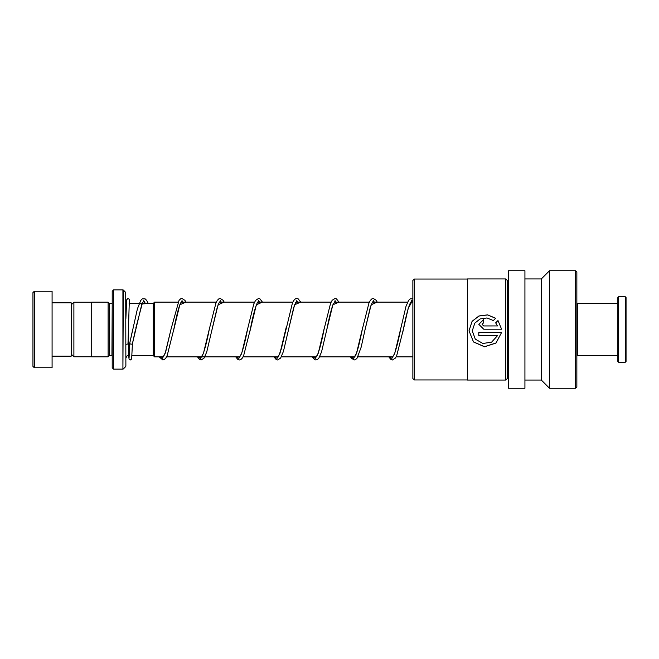 <?xml version="1.0" encoding="UTF-8"?>
<svg xmlns="http://www.w3.org/2000/svg" width="659" height="659" viewBox="0 0 659 659"><rect width="100%" height="100%" fill="white"/><g stroke="black" fill="none" stroke-linecap="round" stroke-linejoin="round"><path stroke-width="0.99" d="M71.213 354.097L73.89 356.774L73.89 302.226L91.716 302.226M153.209 355.489L153.209 303.511L154.577 302.143L154.577 356.857L153.209 355.489M112.211 303.511L111.939 355.465L109.476 355.465L109.476 303.535L108.109 302.168L91.716 302.168L91.716 356.832L108.109 356.832L108.109 302.168M125.721 292.439L125.877 366.173L125.721 292.439L123.307 290.026L122.92 369.131L122.92 289.869L113.579 289.869L113.579 369.131L112.211 367.763L112.211 291.237L113.579 289.869M32.95 366.396L32.95 292.604L34.317 291.237L34.317 367.763L32.95 366.396M52.086 302.852L71.213 302.852L71.213 356.148L52.086 356.148M34.317 291.237L52.086 291.237L52.086 367.763L34.317 367.763M129.716 343.29L129.691 343.43C130.597 344.311 131.512 344.402 132.426 343.701L141.874 303.931L148.209 303.535M135.548 329.278L132.426 343.71M127.994 343.561A1.367 0.667 180 0 1 127.994 343.578A1.367 0.667 180 0 1 127.269 344.155A1.367 0.667 180 0 1 125.877 344.122M576.856 304.351L577.671 303.535L577.671 355.465L617.854 355.465M625.226 296.698L626.05 297.522L626.05 361.478L625.226 362.302L625.226 296.698L618.669 296.698L618.669 362.302L625.226 362.302M618.669 362.302L617.854 361.478L617.854 297.522L618.669 296.698M412.863 378.587L412.863 280.413L414.231 279.045L414.231 379.955L412.863 378.587M414.231 379.955L467.412 379.955L467.412 279.045L414.231 279.045M467.412 379.955L467.412 279.045M495.683 318.272L487.644 314.87L478.953 315.966L472.099 321.304L469.01 330.826L473.508 341.963L484.53 346.791L495.996 343.051L501.598 332.466L478.813 332.466L478.813 335.719L497.463 335.719L491.581 342.178L482.849 343.479L475.263 339.088L472.272 330.843L474.818 323.108L480.197 318.898L487.009 317.967L493.36 320.554L495.683 318.272M495.667 322.836L497.463 325.933L483.714 325.933L482.075 324.302L483.714 322.679L483.714 319.458L478.813 324.319L483.714 329.195L501.598 329.195L497.998 320.538L495.667 322.836M508.526 379.246A0.544 0.544 0 0 0 507.974 378.694L507.158 378.694L505.791 380.062L505.791 278.938L467.528 278.938M505.791 380.062L467.528 380.062M507.158 378.694L507.158 280.306L505.791 278.938M507.974 378.694L507.974 280.306L507.158 280.306M507.974 280.306A0.544 0.544 0 0 0 508.526 279.754M524.926 388.266L524.926 270.734L508.526 270.734L508.526 388.266L524.926 388.266M524.926 380.062L541.319 380.062L541.319 278.938L524.926 278.938M541.319 380.062L549.524 388.266L549.524 270.734L541.319 278.938M575.488 270.734L576.856 272.101L576.856 386.899L575.488 388.266L575.488 270.734L549.524 270.734M575.488 388.266L549.524 388.266M482.075 324.335L483.714 325.95L497.463 325.933M483.714 322.679L483.714 319.516L478.813 324.327M501.598 329.195L497.998 320.538M497.998 320.587L495.667 322.869M495.65 318.313L487.619 314.944L478.936 316.04L472.091 321.353L469.01 330.826L473.508 341.889L484.522 346.7L495.988 342.985L501.598 332.466M497.463 335.719L478.813 335.686L478.813 332.466M472.272 330.843L472.346 329.5M129.263 355.465L128.612 355.465L128.612 318.75M129.073 358.059L129.691 343.421L137.393 308.898L140.779 300.372L142.286 298.889L145.169 298.898L146.677 300.38L148.291 303.535M143.728 300.619L145.408 303.535M159.346 356.857L162.271 358.348L165.203 353.24L171.06 329.055L165.837 351.231L163.819 356.115L162.872 357.244L162.419 356.857M181.991 300.619L183.013 302.143M197.609 356.857L200.542 358.348L203.474 353.224L209.34 329.006C207.14 340.481 204.974 349.023 202.84 354.624L201.143 357.244L200.682 356.857M220.254 300.619L221.276 302.143M235.873 356.857L238.797 358.348L241.729 353.24L247.833 327.894M258.517 300.619L259.539 302.143M274.136 356.857L277.068 358.348L280.001 353.224L286.179 327.482M296.781 300.619L297.802 302.143M312.399 356.857L315.332 358.348L318.256 353.24L324.516 327.161M335.052 300.619L336.074 302.143M350.662 356.857L353.595 358.348L356.527 353.224L362.722 327.432M373.315 300.619L374.337 302.143M388.925 356.857L391.858 358.348L394.79 353.232L400.927 327.696M411.578 300.619L412.6 302.143M162.139 356.857L162.855 357.837M173.441 331.082L179.8 304.804L185.813 302.143M200.402 356.857L201.127 357.837M211.86 330.34L218.071 304.787L224.076 302.143M238.673 356.857L239.39 357.837M249.934 331.246L256.335 304.804L262.34 302.143M276.937 356.857L277.653 357.837M297.621 302.143L296.764 301.212L295.759 302.448L293.807 307.234L288.601 329.319L294.598 304.787L300.603 302.143M315.2 356.857L315.916 357.837M335.884 302.143L335.027 301.221L332.647 305.537C330.736 311.386 328.8 319.327 326.856 329.368L332.861 304.804L338.866 302.143M353.463 356.857L354.18 357.837M374.147 302.143L373.299 301.212L372.351 302.349L370.333 307.242L365.127 329.327L371.132 304.787L377.129 302.143M391.726 356.857L392.443 357.837M402.921 331.576L408.119 308.7L412.863 299.853M91.716 356.774L73.89 356.774M153.209 355.465L132.006 355.465M412.863 356.857L396.133 356.857M392.888 356.857L357.87 356.857M354.624 356.857L319.607 356.857M316.361 356.857L281.335 356.857M278.37 356.857L243.072 356.857M239.827 356.857L166.546 356.857M163.572 356.857L154.577 356.857M126.429 302.44L125.877 300.801M109.476 355.465L108.109 356.832M125.721 366.561L123.307 368.974M122.92 369.131L113.579 369.131M111.939 303.535L109.476 303.535M128.612 355.465C127.673 354.979 126.767 355.885 125.877 358.199M412.863 302.143L410.738 302.143M407.756 302.143L372.475 302.143M369.353 302.143L334.212 302.143M331.09 302.143L295.949 302.143M292.827 302.143L257.685 302.143M254.563 302.143L219.414 302.143M216.3 302.143L181.151 302.143M178.037 302.143L154.577 302.143M153.209 303.535L129.106 303.535M71.213 304.903L73.89 302.226M129.699 343.355L132.813 328.965M145.31 303.535L143.744 301.212L142.426 302.951L135.787 328.141M182.823 302.143L181.975 301.221L181.027 302.341C179.141 305.521 176.727 314.524 173.795 329.368L167.221 355.415L165.813 358.084L164.305 359.567L162.855 359.979L159.173 356.857M221.094 302.143L220.238 301.212L219.101 302.687L217.281 307.234L206.745 351.955L204.002 358.175L201.127 359.979L199.677 359.567L197.436 356.857M262.471 302.143L259.967 298.898L258.517 298.486L255.577 300.372L253.806 303.906L247.586 329.063C245.469 340.077 243.377 348.438 241.318 354.147L239.67 357.03L238.945 356.857M259.358 302.143L258.501 301.221L257.43 302.555C255.132 307.572 252.759 316.518 250.321 329.376L243.641 355.679L242.339 358.076L240.832 359.567L239.332 359.979L237.948 359.575L235.7 356.857M300.743 302.143L298.23 298.898L296.838 298.486L295.347 298.889L293.84 300.372L292.431 303.025L281.344 348.85L278.675 356.025L277.67 357.244L277.208 356.857M339.006 302.143L336.494 298.898L335.052 298.486L332.169 300.282L330.587 303.288L324.121 329.055C321.707 341.766 319.36 350.679 317.07 355.786L315.933 357.244L315.472 356.857M377.269 302.143L376.198 300.282L373.315 298.486L371.874 298.889L370.366 300.372L368.958 303.025L362.392 329.014C359.303 344.336 356.733 354.18 355.086 356.214L354.196 357.244L353.735 356.857M412.863 298.807L410.137 298.898L408.564 300.471L405.977 306.443L400.647 329.047C398.497 340.291 396.364 348.735 394.271 354.394L392.459 357.244L391.998 356.857M412.41 302.143L411.562 301.221L410.491 302.555C408.193 307.572 405.82 316.509 403.382 329.36L396.693 355.679L395.4 358.076L392.443 359.979L391.001 359.567L388.761 356.857M127.994 343.578L129.329 300.405M132.418 343.743L131.652 358.982L130.325 359.979L129.106 359.295L128.604 355.465M129.823 303.535L129.296 299.17L127.838 298.511L126.66 299.861L125.877 318.701M171.06 329.055L179.042 300.372L180.55 298.898L181.991 298.486L184.948 300.389L185.945 302.143M209.34 329.006L216.012 302.761L217.313 300.372L218.813 298.889L220.312 298.486L223.203 300.38L224.208 302.143M273.963 356.857L276.212 359.567L277.653 359.979L280.602 358.084L283.444 351.404L288.601 329.319M312.226 356.857L314.475 359.567L315.867 359.979L317.358 359.567L318.865 358.076L321.534 351.972L326.856 329.368M350.489 356.857L351.231 358.084L354.188 359.979L355.629 359.567L357.129 358.084L361.19 347.071L365.127 329.327M576.856 354.649L577.671 355.465M577.671 303.535L617.854 303.535"/></g></svg>
